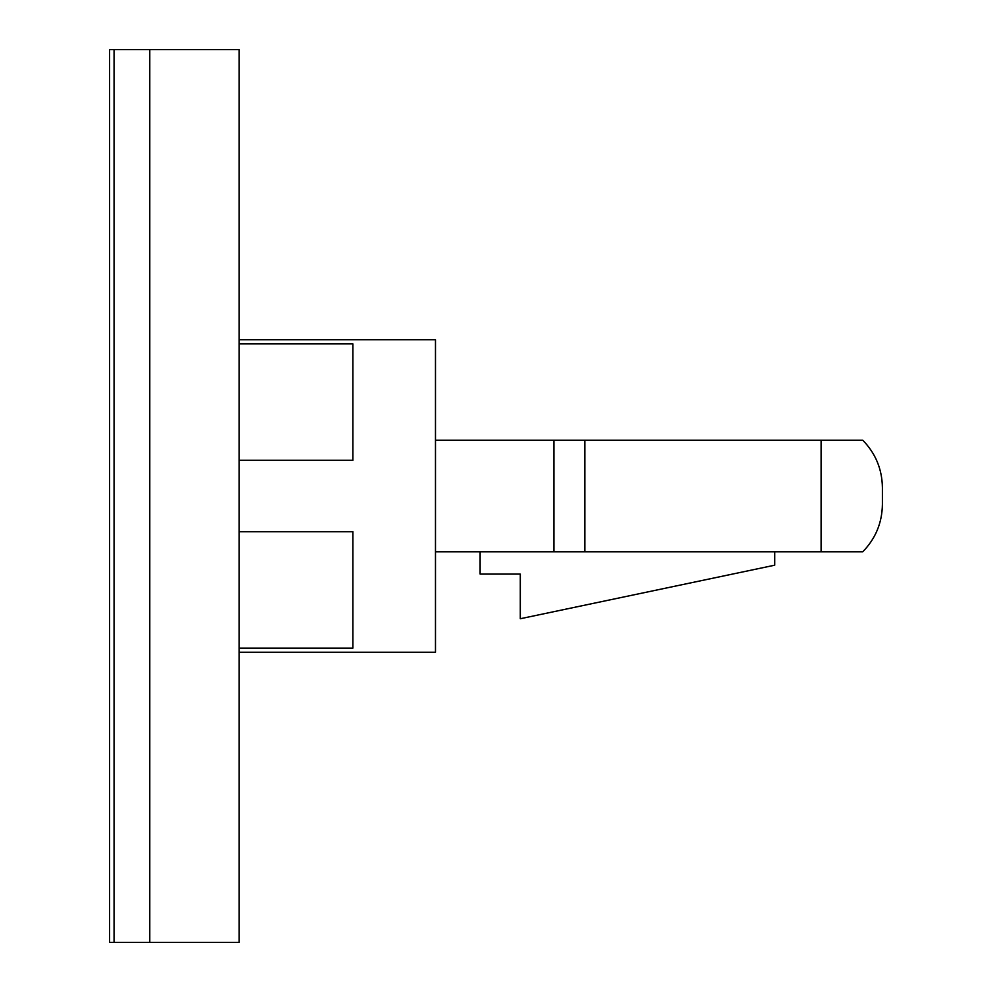 <?xml version="1.0" encoding="UTF-8"?>
<svg xmlns="http://www.w3.org/2000/svg" width="992" height="992" viewBox="0 0 992 992"><rect width="100%" height="100%" fill="white"/><g stroke="black" fill="none" stroke-linecap="round" stroke-linejoin="round"><path stroke-width="1.49" d="M239.097 652.24L435.476 652.24L435.476 339.76L239.097 339.76M239.097 460.288L352.892 460.288L352.892 343.902L239.097 343.902M239.097 648.098L352.892 648.098L352.892 531.712L239.097 531.712M718.543 440.2L435.476 440.2M718.543 551.8L774.74 551.8L774.74 565.192L520.292 618.735L520.292 574.095L480.116 574.095L480.116 551.8M796.477 551.8L862.755 551.8C875.576 538.606 882.136 522.809 882.396 504.42L882.396 487.58C882.136 469.191 875.576 453.394 862.755 440.2L796.477 440.2M821.103 551.8C875.626 551.8 875.626 551.8 821.103 551.8L821.103 440.2C875.626 440.2 875.626 440.2 821.103 440.2L584.821 440.2L584.821 551.8L821.103 551.8M584.821 551.8L435.476 551.8M239.097 942.4L239.097 49.6L149.78 49.6L149.78 942.4L149.78 49.6L114.068 49.6L114.068 942.4L239.097 942.4M109.604 49.6L114.068 49.6L114.068 942.4L109.604 942.4L109.604 49.6M553.896 551.8L553.896 440.2"/></g></svg>
